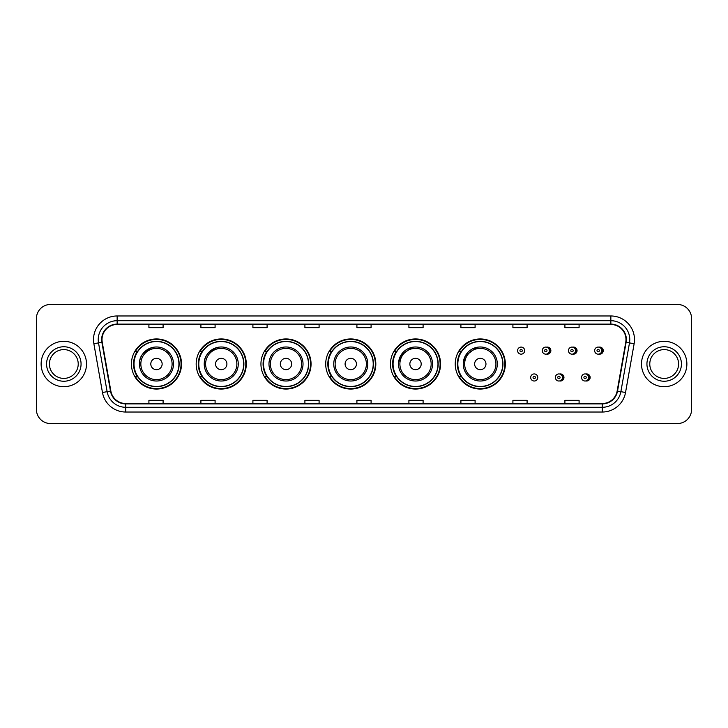 <?xml version="1.0" encoding="UTF-8"?>
<svg xmlns="http://www.w3.org/2000/svg" width="728" height="728" viewBox="0 0 728 728"><rect width="100%" height="100%" fill="white"/><g stroke="black" fill="none" stroke-linecap="round" stroke-linejoin="round"><path stroke-width="1.09" d="M455.237 364A25.052 25.052 0 0 0 480.289 389.052A25.052 25.052 0 0 0 505.341 364A25.052 25.052 0 0 0 480.289 338.948A25.052 25.052 0 0 0 455.237 364M390.472 364A25.052 25.052 0 0 0 415.524 389.052A25.052 25.052 0 0 0 440.586 364A25.052 25.052 0 0 0 415.524 338.948A25.052 25.052 0 0 0 390.472 364M325.707 364A25.052 25.052 0 0 0 350.76 389.052A25.052 25.052 0 0 0 375.821 364A25.052 25.052 0 0 0 350.76 338.948A25.052 25.052 0 0 0 325.707 364M260.942 364A25.052 25.052 0 0 0 286.004 389.052A25.052 25.052 0 0 0 311.056 364A25.052 25.052 0 0 0 286.004 338.948A25.052 25.052 0 0 0 260.942 364M196.178 364A25.052 25.052 0 0 0 221.239 389.052A25.052 25.052 0 0 0 246.291 364A25.052 25.052 0 0 0 221.239 338.948A25.052 25.052 0 0 0 196.178 364M131.422 364A25.052 25.052 0 0 0 156.475 389.052A25.052 25.052 0 0 0 181.527 364A25.052 25.052 0 0 0 156.475 338.948A25.052 25.052 0 0 0 131.422 364M559.659 380.935A3.549 3.549 0 0 0 563.963 377.477A3.549 3.549 0 0 0 559.659 374.01M585.849 380.935A3.549 3.549 0 0 0 590.153 377.477A3.549 3.549 0 0 0 585.849 374.01M546.564 354.09A3.549 3.549 0 0 0 550.869 350.623A3.549 3.549 0 0 0 546.564 347.156M572.754 354.09A3.549 3.549 0 0 0 577.058 350.623A3.549 3.549 0 0 0 572.754 347.156M598.944 354.09A3.549 3.549 0 0 0 603.248 350.623A3.549 3.549 0 0 0 598.944 347.156M137.428 376.767A22.923 22.923 0 0 1 137.428 351.233M202.193 376.767A22.923 22.923 0 0 1 202.193 351.233M266.958 376.767A22.923 22.923 0 0 1 266.958 351.233M331.713 376.767A22.923 22.923 0 0 1 331.713 351.233M396.478 376.767A22.923 22.923 0 0 1 396.478 351.233M461.243 376.767A22.923 22.923 0 0 1 461.243 351.233M36.4 318.618L36.4 409.382A14.178 14.178 0 0 0 50.578 423.56L677.422 423.56A14.178 14.178 0 0 0 691.6 409.382L691.6 318.618A14.178 14.178 0 0 0 677.422 304.441L50.578 304.441A14.178 14.178 0 0 0 36.4 318.618L36.4 409.382M41.123 364A22.695 22.695 0 0 0 63.818 386.695A22.695 22.695 0 0 0 86.505 364A22.695 22.695 0 0 0 63.818 341.305A22.695 22.695 0 0 0 41.123 364A22.695 22.695 0 0 0 63.818 386.695A22.695 22.695 0 0 0 86.505 364A22.695 22.695 0 0 0 63.818 341.305A22.695 22.695 0 0 0 41.123 364M641.495 364A22.695 22.695 0 0 0 664.182 386.695A22.695 22.695 0 0 0 686.877 364A22.695 22.695 0 0 0 664.182 341.305A22.695 22.695 0 0 0 641.495 364A22.695 22.695 0 0 0 664.182 386.695A22.695 22.695 0 0 0 686.877 364A22.695 22.695 0 0 0 664.182 341.305A22.695 22.695 0 0 0 641.495 364M102.011 339.603A15.124 15.124 0 0 1 117.144 324.479L610.856 324.479A15.124 15.124 0 0 1 625.752 342.233L617.153 391.018A15.124 15.124 0 0 1 602.256 403.521L125.744 403.521A15.124 15.124 0 0 1 110.847 391.018L102.248 342.233A15.124 15.124 0 0 1 102.011 339.603M101.638 339.603A15.506 15.506 0 0 0 101.875 342.296L110.474 391.082A15.506 15.506 0 0 0 125.744 403.894L602.256 403.894A15.506 15.506 0 0 0 617.526 391.082L626.125 342.296A15.506 15.506 0 0 0 610.856 324.106L117.144 324.106A15.506 15.506 0 0 0 101.638 339.603M93.867 343.716A23.633 23.633 0 0 1 117.144 315.97L610.856 315.97A23.633 23.633 0 0 1 634.134 343.716L625.534 392.501A23.633 23.633 0 0 1 602.256 412.03L125.744 412.03A23.633 23.633 0 0 1 102.466 392.501L93.867 343.716L98.517 342.888A18.91 18.91 0 0 1 117.144 320.702L610.856 320.702A18.91 18.91 0 0 1 629.483 342.888L620.875 391.673A18.91 18.91 0 0 1 602.256 407.298L125.744 407.298A18.91 18.91 0 0 1 107.125 391.673L98.517 342.888A18.91 18.91 0 0 1 98.235 339.603M677.422 304.441L50.578 304.441M50.578 423.56L677.422 423.56M691.6 409.382L691.6 318.618M617.526 391.082L620.875 391.673L629.483 342.888L634.134 343.716M356.911 324.479L356.911 327.682L371.089 327.682L371.089 324.479M304.905 324.479L304.905 327.682L319.091 327.682L319.091 324.479M252.907 324.479L252.907 327.682L267.094 327.682L267.094 324.479M200.91 324.479L200.91 327.682L215.088 327.682L215.088 324.479M148.912 324.479L148.912 327.682L163.09 327.682L163.09 324.479M408.909 324.479L408.909 327.682L423.095 327.682L423.095 324.479M460.906 324.479L460.906 327.682L475.093 327.682L475.093 324.479M512.912 324.479L512.912 327.682L527.09 327.682L527.09 324.479M564.91 324.479L564.91 327.682L579.088 327.682L579.088 324.479M371.089 403.521L371.089 400.318L356.911 400.318L356.911 403.521M319.091 403.521L319.091 400.318L304.905 400.318L304.905 403.521M267.094 403.521L267.094 400.318L252.907 400.318L252.907 403.521M215.088 403.521L215.088 400.318L200.91 400.318L200.91 403.521M163.09 403.521L163.09 400.318L148.912 400.318L148.912 403.521M423.095 403.521L423.095 400.318L408.909 400.318L408.909 403.521M475.093 403.521L475.093 400.318L460.906 400.318L460.906 403.521M527.09 403.521L527.09 400.318L512.912 400.318L512.912 403.521M579.088 403.521L579.088 400.318L564.91 400.318L564.91 403.521M78.224 364A14.405 14.405 0 0 0 63.818 349.595A14.405 14.405 0 0 0 49.413 364A14.405 14.405 0 0 0 63.818 378.405A14.405 14.405 0 0 0 78.224 364A14.405 14.405 0 0 1 63.818 378.405A14.405 14.405 0 0 1 49.413 364M152.789 347.383C136.245 353.608 140.222 365.301 139.458 364A17.017 17.017 0 0 0 156.475 381.017A17.017 17.017 0 0 0 173.492 364A17.017 17.017 0 0 0 156.475 346.983A17.017 17.017 0 0 0 139.458 364A17.017 17.017 0 0 0 156.475 381.017A17.017 17.017 0 0 0 173.492 364M162.144 364A5.669 5.669 0 0 0 156.475 358.331A5.669 5.669 0 0 0 150.796 364A5.669 5.669 0 0 0 156.475 369.669A5.669 5.669 0 0 0 162.144 364M178.924 364A22.459 22.459 0 0 0 156.475 341.541A22.459 22.459 0 0 0 134.016 364A22.459 22.459 0 0 0 156.475 386.459A22.459 22.459 0 0 0 178.924 364M181.054 364A24.579 24.579 0 0 1 135.463 376.767L137.747 376.767A22.668 22.668 0 0 0 179.143 364.055A22.668 22.668 0 0 0 137.747 351.233L135.463 351.233A24.579 24.579 0 0 1 181.054 364M217.554 347.383C201.01 353.608 204.987 365.301 204.222 364A17.017 17.017 0 0 0 221.239 381.017A17.017 17.017 0 0 0 238.256 364A17.017 17.017 0 0 0 221.239 346.983A17.017 17.017 0 0 0 204.222 364A17.017 17.017 0 0 0 221.239 381.017A17.017 17.017 0 0 0 238.256 364M226.909 364A5.669 5.669 0 0 0 221.239 358.331A5.669 5.669 0 0 0 215.561 364A5.669 5.669 0 0 0 221.239 369.669A5.669 5.669 0 0 0 226.909 364M243.689 364A22.459 22.459 0 0 0 221.239 341.541A22.459 22.459 0 0 0 198.78 364A22.459 22.459 0 0 0 221.239 386.459A22.459 22.459 0 0 0 243.689 364M245.818 364A24.579 24.579 0 0 1 200.227 376.767L202.502 376.767A22.668 22.668 0 0 0 243.898 364.055A22.668 22.668 0 0 0 202.502 351.233L200.227 351.233A24.579 24.579 0 0 1 245.818 364M291.673 364A5.669 5.669 0 0 0 286.004 358.331A5.669 5.669 0 0 0 280.326 364A5.669 5.669 0 0 0 286.004 369.669A5.669 5.669 0 0 0 291.673 364M303.021 364A17.017 17.017 0 0 0 286.004 346.983A17.017 17.017 0 0 0 268.978 364A17.017 17.017 0 0 0 286.004 381.017A17.017 17.017 0 0 0 303.021 364A17.017 17.017 0 0 1 286.004 381.017A17.017 17.017 0 0 1 268.978 364M308.454 364A22.459 22.459 0 0 0 286.004 341.541A22.459 22.459 0 0 0 263.545 364A22.459 22.459 0 0 0 286.004 386.459A22.459 22.459 0 0 0 308.454 364M310.583 364A24.579 24.579 0 0 1 264.992 376.767L267.267 376.767A22.668 22.668 0 0 0 308.663 364.055A22.668 22.668 0 0 0 267.267 351.233L264.992 351.233A24.579 24.579 0 0 1 310.583 364M356.438 364A5.669 5.669 0 0 0 350.76 358.331A5.669 5.669 0 0 0 345.09 364A5.669 5.669 0 0 0 350.76 369.669A5.669 5.669 0 0 0 356.438 364M367.786 364A17.017 17.017 0 0 0 350.76 346.983A17.017 17.017 0 0 0 333.743 364A17.017 17.017 0 0 0 350.76 381.017A17.017 17.017 0 0 0 367.786 364A17.017 17.017 0 0 1 350.76 381.017A17.017 17.017 0 0 1 333.743 364M373.218 364A22.459 22.459 0 0 0 350.76 341.541A22.459 22.459 0 0 0 328.31 364A22.459 22.459 0 0 0 350.76 386.459A22.459 22.459 0 0 0 373.218 364M375.348 364A24.579 24.579 0 0 1 329.757 376.767L332.032 376.767A22.668 22.668 0 0 0 373.428 364.055A22.668 22.668 0 0 0 332.032 351.233L329.757 351.233A24.579 24.579 0 0 1 375.348 364M411.848 347.383L400.555 355.91L398.562 362.671M421.203 364A5.669 5.669 0 0 0 415.524 358.331A5.669 5.669 0 0 0 409.855 364A5.669 5.669 0 0 0 415.524 369.669A5.669 5.669 0 0 0 421.203 364M432.541 364A17.017 17.017 0 0 0 415.524 346.983A17.017 17.017 0 0 0 398.507 364A17.017 17.017 0 0 0 415.524 381.017A17.017 17.017 0 0 0 432.541 364A17.017 17.017 0 0 1 415.524 381.017A17.017 17.017 0 0 1 398.507 364M437.983 364A22.459 22.459 0 0 0 415.524 341.541A22.459 22.459 0 0 0 393.075 364A22.459 22.459 0 0 0 415.524 386.459A22.459 22.459 0 0 0 437.983 364M440.112 364A24.579 24.579 0 0 1 394.521 376.767L396.796 376.767A22.668 22.668 0 0 0 438.192 364.055A22.668 22.668 0 0 0 396.796 351.233L394.521 351.233A24.579 24.579 0 0 1 440.112 364M476.613 347.383L465.319 355.91L463.327 362.671M485.967 364A5.669 5.669 0 0 0 480.289 358.331A5.669 5.669 0 0 0 474.62 364A5.669 5.669 0 0 0 480.289 369.669A5.669 5.669 0 0 0 485.967 364M497.306 364A17.017 17.017 0 0 0 480.289 346.983A17.017 17.017 0 0 0 463.272 364A17.017 17.017 0 0 0 480.289 381.017A17.017 17.017 0 0 0 497.306 364A17.017 17.017 0 0 1 480.289 381.017A17.017 17.017 0 0 1 463.272 364M502.748 364A22.459 22.459 0 0 0 480.289 341.541A22.459 22.459 0 0 0 457.839 364A22.459 22.459 0 0 0 480.289 386.459A22.459 22.459 0 0 0 502.748 364M504.877 364A24.579 24.579 0 0 1 459.286 376.767L461.561 376.767A22.668 22.668 0 0 0 502.957 364.055A22.668 22.668 0 0 0 461.561 351.233L459.286 351.233A24.579 24.579 0 0 1 504.877 364M678.587 364A14.405 14.405 0 0 0 664.182 349.595A14.405 14.405 0 0 0 649.776 364A14.405 14.405 0 0 0 664.182 378.405A14.405 14.405 0 0 0 678.587 364A14.405 14.405 0 0 1 664.182 378.405A14.405 14.405 0 0 1 649.776 364M524.679 350.623A3.549 3.549 0 0 1 521.139 354.163A3.549 3.549 0 0 1 517.59 350.623A3.549 3.549 0 0 1 521.139 347.074A3.549 3.549 0 0 1 524.679 350.623A3.549 3.549 0 0 0 521.139 347.074A3.549 3.549 0 0 0 517.59 350.623M549.358 350.623A3.549 3.549 0 0 1 545.809 354.163A3.549 3.549 0 0 1 542.269 350.623A3.549 3.549 0 0 1 545.809 347.074A3.549 3.549 0 0 1 549.358 350.623A3.549 3.549 0 0 0 545.809 347.074A3.549 3.549 0 0 0 542.269 350.623M575.548 350.623A3.549 3.549 0 0 1 571.999 354.163A3.549 3.549 0 0 1 568.459 350.623A3.549 3.549 0 0 1 571.999 347.074A3.549 3.549 0 0 1 575.548 350.623A3.549 3.549 0 0 0 571.999 347.074A3.549 3.549 0 0 0 568.459 350.623M601.738 350.623A3.549 3.549 0 0 1 598.189 354.163A3.549 3.549 0 0 1 594.64 350.623A3.549 3.549 0 0 1 598.189 347.074A3.549 3.549 0 0 1 601.738 350.623A3.549 3.549 0 0 0 598.189 347.074A3.549 3.549 0 0 0 594.64 350.623M530.685 377.477A3.549 3.549 0 0 1 534.225 373.928A3.549 3.549 0 0 1 537.774 377.477A3.549 3.549 0 0 1 534.225 381.017A3.549 3.549 0 0 1 530.685 377.477A3.549 3.549 0 0 0 534.225 381.017A3.549 3.549 0 0 0 537.774 377.477M555.364 377.477A3.549 3.549 0 0 1 558.904 373.928A3.549 3.549 0 0 1 562.453 377.477A3.549 3.549 0 0 1 558.904 381.017A3.549 3.549 0 0 1 555.364 377.477A3.549 3.549 0 0 0 558.904 381.017A3.549 3.549 0 0 0 562.453 377.477M581.545 377.477A3.549 3.549 0 0 1 585.094 373.928A3.549 3.549 0 0 1 588.643 377.477A3.549 3.549 0 0 1 585.094 381.017A3.549 3.549 0 0 1 581.545 377.477A3.549 3.549 0 0 0 585.094 381.017A3.549 3.549 0 0 0 588.643 377.477M610.856 315.97L610.856 324.106M98.517 342.888L101.875 342.296M125.744 412.03L125.744 403.894M602.256 403.894L602.256 412.03M102.466 392.501L110.474 391.082M626.125 342.296L629.483 342.888M117.144 315.97L117.144 324.106M620.875 391.673L625.534 392.501M81.063 364A17.244 17.244 0 0 0 63.818 346.756A17.244 17.244 0 0 0 46.574 364A17.244 17.244 0 0 0 63.818 381.245A17.244 17.244 0 0 0 81.063 364M172.108 364A15.634 15.634 0 0 0 156.475 348.366A15.634 15.634 0 0 0 140.841 364A15.634 15.634 0 0 0 156.475 379.634A15.634 15.634 0 0 0 172.108 364M236.873 364A15.634 15.634 0 0 0 221.239 348.366A15.634 15.634 0 0 0 205.605 364A15.634 15.634 0 0 0 221.239 379.634A15.634 15.634 0 0 0 236.873 364M301.638 364A15.634 15.634 0 0 0 286.004 348.366A15.634 15.634 0 0 0 270.37 364A15.634 15.634 0 0 0 286.004 379.634A15.634 15.634 0 0 0 301.638 364M366.393 364A15.634 15.634 0 0 0 350.76 348.366A15.634 15.634 0 0 0 335.126 364A15.634 15.634 0 0 0 350.76 379.634A15.634 15.634 0 0 0 366.393 364M431.158 364A15.634 15.634 0 0 0 415.524 348.366A15.634 15.634 0 0 0 399.89 364A15.634 15.634 0 0 0 415.524 379.634A15.634 15.634 0 0 0 431.158 364M495.923 364A15.634 15.634 0 0 0 480.289 348.366A15.634 15.634 0 0 0 464.655 364A15.634 15.634 0 0 0 480.289 379.634A15.634 15.634 0 0 0 495.923 364M681.426 364A17.244 17.244 0 0 0 664.182 346.756A17.244 17.244 0 0 0 646.937 364A17.244 17.244 0 0 0 664.182 381.245A17.244 17.244 0 0 0 681.426 364M519.956 350.623A1.183 1.183 0 0 0 521.139 351.806A1.183 1.183 0 0 0 522.313 350.623A1.183 1.183 0 0 0 521.139 349.44A1.183 1.183 0 0 0 519.956 350.623M549.076 347.538A4.495 4.495 0 0 1 549.076 353.699M544.626 350.623A1.183 1.183 0 0 0 545.809 351.806A1.183 1.183 0 0 0 546.992 350.623A1.183 1.183 0 0 0 545.809 349.44A1.183 1.183 0 0 0 544.626 350.623M575.266 347.538A4.495 4.495 0 0 1 575.266 353.699M570.816 350.623A1.183 1.183 0 0 0 571.999 351.806A1.183 1.183 0 0 0 573.182 350.623A1.183 1.183 0 0 0 571.999 349.44A1.183 1.183 0 0 0 570.816 350.623M601.455 347.538A4.495 4.495 0 0 1 601.455 353.699M597.005 350.623A1.183 1.183 0 0 0 598.189 351.806A1.183 1.183 0 0 0 599.371 350.623A1.183 1.183 0 0 0 598.189 349.44A1.183 1.183 0 0 0 597.005 350.623M535.408 377.477A1.183 1.183 0 0 0 534.225 376.294A1.183 1.183 0 0 0 533.051 377.477A1.183 1.183 0 0 0 534.225 378.651A1.183 1.183 0 0 0 535.408 377.477M562.171 374.392A4.495 4.495 0 0 1 562.171 380.553M560.087 377.477A1.183 1.183 0 0 0 558.904 376.294A1.183 1.183 0 0 0 557.721 377.477A1.183 1.183 0 0 0 558.904 378.651A1.183 1.183 0 0 0 560.087 377.477M588.361 374.392A4.495 4.495 0 0 1 588.361 380.553M586.277 377.477A1.183 1.183 0 0 0 585.094 376.294A1.183 1.183 0 0 0 583.911 377.477A1.183 1.183 0 0 0 585.094 378.651A1.183 1.183 0 0 0 586.277 377.477"/></g></svg>
